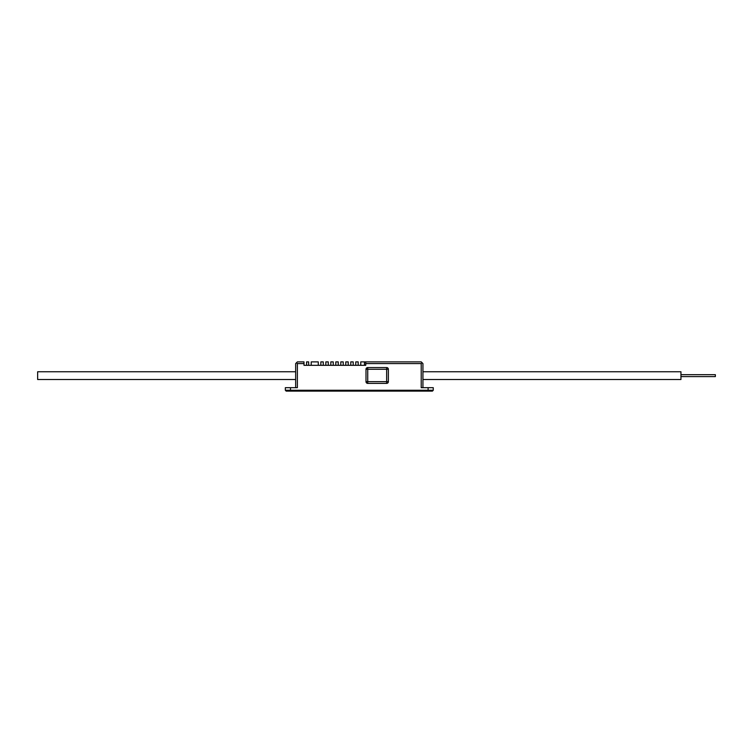 <?xml version="1.0" encoding="UTF-8"?>
<svg xmlns="http://www.w3.org/2000/svg" width="753" height="753" viewBox="0 0 753 753"><rect width="100%" height="100%" fill="white"/><g stroke="black" fill="none" stroke-linecap="round" stroke-linejoin="round"><path stroke-width="1.13" d="M303.996 363.595L303.996 365.318L365.751 365.318L365.751 363.595L421.219 363.595L421.219 387.682L428.099 387.682L428.099 390.261L290.498 390.261L290.498 387.682L297.379 387.682L297.379 363.595L303.996 363.595L303.996 361.882L297.379 361.882L296.522 362.739L297.379 363.595M360.762 365.318L360.762 361.882L421.219 361.882L422.085 362.739L421.219 363.595M365.751 361.882L365.751 363.595M422.941 387.682L422.941 363.595L422.085 362.739M296.522 362.739L295.656 363.595L295.656 387.682M290.498 387.682L285.34 387.682L285.34 390.261L290.498 390.261L290.498 391.118L286.196 391.118L285.34 390.261M428.099 391.118L428.099 390.261L433.257 390.261L432.401 391.118L290.498 391.118M433.257 390.261L433.257 387.682L428.099 387.682M295.656 371.766L37.65 371.766L37.65 379.512L295.656 379.512M422.941 371.766L680.947 371.766L680.947 379.512L422.941 379.512M680.947 376.604L715.35 376.604L715.35 374.674L680.947 374.674M388.369 369.271L388.369 381.658A1.722 1.722 0 0 1 386.647 383.381L367.728 383.381A1.722 1.722 0 0 1 366.005 381.658L366.005 369.271A1.722 1.722 0 0 1 367.728 367.558L386.647 367.558A1.722 1.722 0 0 1 388.369 369.271L386.647 369.271L386.647 367.558A1.722 1.722 0 0 1 388.369 369.271M355.774 365.318L355.774 361.882L358.183 361.882L358.183 365.318M350.785 365.318L350.785 361.882L353.195 361.882L353.195 365.318M335.819 365.318L335.819 361.882L338.229 361.882L338.229 365.318M330.831 365.318L330.831 361.882L333.24 361.882L333.24 365.318M325.842 365.318L325.842 361.882L328.252 361.882L328.252 365.318M320.853 365.318L320.853 361.882L323.263 361.882L323.263 365.318M311.224 365.318L311.224 361.882L318.274 361.882L318.274 365.318M306.584 365.318L306.584 361.882L308.645 361.882L308.645 365.318M340.808 365.318L340.808 361.882L343.217 361.882L343.217 365.318M348.206 365.318L348.206 361.882L345.796 361.882L345.796 365.318M388.369 381.658A1.722 1.722 0 0 1 386.647 383.381L386.647 381.658L388.369 381.658M367.728 383.381A1.722 1.722 0 0 1 366.005 381.658L386.647 381.658L386.647 369.271L367.728 369.271L367.728 383.381M366.005 369.271A1.722 1.722 0 0 1 367.728 367.558L367.728 369.271L366.005 369.271M364.461 365.318L364.461 361.882"/></g></svg>
